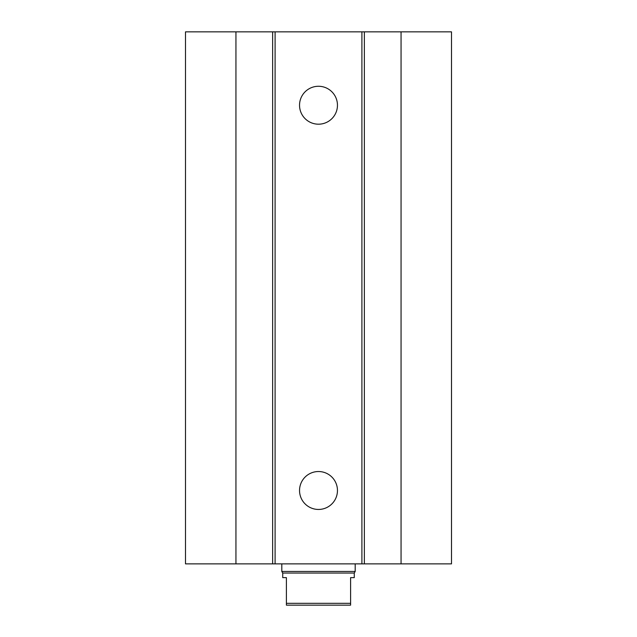 <?xml version="1.0" encoding="UTF-8"?>
<svg xmlns="http://www.w3.org/2000/svg" width="637" height="637" viewBox="0 0 637 637"><rect width="100%" height="100%" fill="white"/><g stroke="black" fill="none" stroke-linecap="round" stroke-linejoin="round"><path stroke-width="0.96" d="M337.459 105.232A18.959 18.959 0 0 1 309.017 121.651A18.959 18.959 0 0 1 309.017 88.814A18.959 18.959 0 0 1 337.459 105.232M337.459 490.49A18.959 18.959 0 0 1 309.017 506.909A18.959 18.959 0 0 1 309.017 474.071A18.959 18.959 0 0 1 337.459 490.49M235.945 31.85L235.945 563.872L185.494 563.872L185.494 31.85L361.904 31.85L361.904 563.872L451.506 563.872L451.506 31.85L401.055 31.85L401.055 563.872M275.096 31.85L275.096 563.872L361.904 563.872M272.636 31.85L272.636 563.872L275.096 563.872M361.904 31.85L364.364 31.85L364.364 563.872M364.364 31.85L401.055 31.85M235.945 563.872L272.636 563.872M286.395 577.632L286.395 605.15L350.605 605.15L350.605 577.632L354.276 577.632L354.276 573.045L282.724 573.045L282.724 577.632L286.395 577.632M350.605 603.319L286.395 603.319M355.191 563.872L355.191 571.453L281.809 571.453L281.809 563.872M282.724 573.045L281.809 571.453M354.276 573.045L355.191 571.453"/></g></svg>
